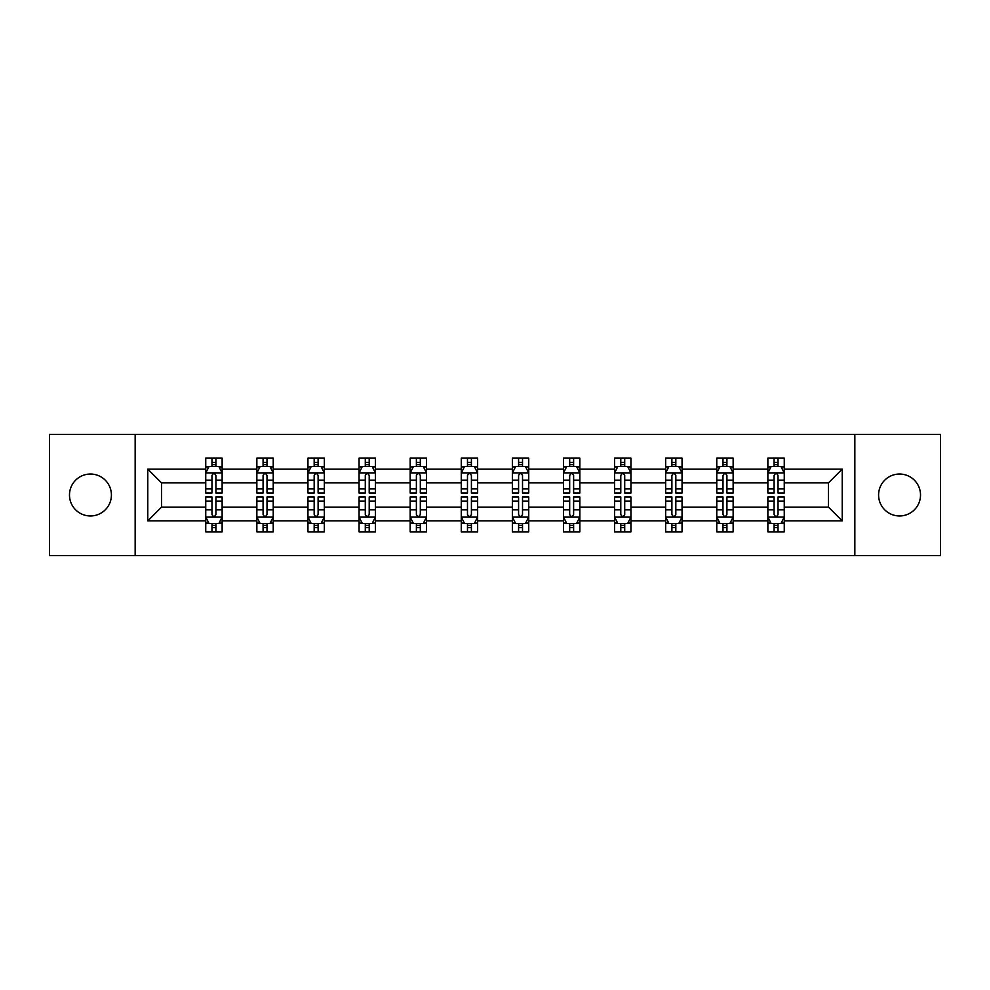 <?xml version="1.0" encoding="UTF-8"?>
<svg xmlns="http://www.w3.org/2000/svg" width="990" height="990" viewBox="0 0 990 990"><rect width="100%" height="100%" fill="white"/><g stroke="black" fill="none" stroke-linecap="round" stroke-linejoin="round"><path stroke-width="1.49" d="M899.551 474.037A20.963 20.963 0 0 0 878.588 495A20.963 20.963 0 0 0 899.551 515.963A20.963 20.963 0 0 0 920.514 495A20.963 20.963 0 0 0 899.551 474.037M90.449 474.037A20.963 20.963 0 0 0 69.486 495A20.963 20.963 0 0 0 90.449 515.963A20.963 20.963 0 0 0 111.412 495A20.963 20.963 0 0 0 90.449 474.037M854.84 434.4L49.5 434.4L49.5 555.6L940.5 555.6L940.5 434.4L854.84 434.4L854.84 555.6M784.253 520.876L784.253 507.115L828.469 507.115L842.23 520.876L784.253 520.876L784.253 531.853L778.029 531.853L778.029 523.5M135.16 555.6L135.16 434.4M767.869 520.876L733.145 520.876L733.145 507.115L767.869 507.115L767.869 531.853L784.253 531.853L784.253 523.104L781.172 523.104M733.145 520.876L733.145 531.853L726.92 531.853L726.92 523.5M716.772 520.876L682.048 520.876L682.048 507.115L716.772 507.115L716.772 531.853L733.145 531.853L733.145 523.104L730.063 523.104M682.048 520.876L682.048 531.853L675.824 531.853L675.824 523.5M665.664 520.876L630.939 520.876L630.939 507.115L665.664 507.115L665.664 531.853L682.048 531.853L682.048 523.104L678.967 523.104M630.939 520.876L630.939 531.853L624.715 531.853L624.715 523.5M614.567 520.876L579.843 520.876L579.843 507.115L614.567 507.115L614.567 531.853L630.939 531.853L630.939 523.104L627.858 523.104M579.843 520.876L579.843 531.853L573.618 531.853L573.618 523.5M563.458 520.876L528.734 520.876L528.734 507.115L563.458 507.115L563.458 531.853L579.843 531.853L579.843 523.104L576.762 523.104M528.734 520.876L528.734 531.853L522.522 531.853L522.522 523.5M512.362 520.876L477.638 520.876L477.638 507.115L512.362 507.115L512.362 531.853L528.734 531.853L528.734 523.104L525.665 523.104M477.638 520.876L477.638 531.853L471.413 531.853L471.413 523.5M461.266 520.876L426.542 520.876L426.542 507.115L461.266 507.115L461.266 531.853L477.638 531.853L477.638 523.104L474.557 523.104M426.542 520.876L426.542 531.853L420.317 531.853L420.317 523.5M410.157 520.876L375.433 520.876L375.433 507.115L410.157 507.115L410.157 531.853L426.542 531.853L426.542 523.104L423.46 523.104M375.433 520.876L375.433 531.853L369.208 531.853L369.208 523.5M359.061 520.876L324.336 520.876L324.336 507.115L359.061 507.115L359.061 531.853L375.433 531.853L375.433 523.104L372.351 523.104M324.336 520.876L324.336 531.853L318.112 531.853L318.112 523.5M307.952 520.876L273.228 520.876L273.228 507.115L307.952 507.115L307.952 531.853L324.336 531.853L324.336 523.104L321.255 523.104M273.228 520.876L273.228 531.853L267.003 531.853L267.003 523.5M256.856 520.876L222.131 520.876L222.131 507.115L256.856 507.115L256.856 531.853L273.228 531.853L273.228 523.104L270.159 523.104M222.131 520.876L222.131 531.853L215.907 531.853L215.907 523.5M205.747 520.876L147.77 520.876L147.77 469.124L205.747 469.124L205.747 482.885L161.531 482.885L161.531 507.115L205.747 507.115L205.747 531.853L222.131 531.853L222.131 523.104L219.05 523.104M208.828 466.896L205.747 466.896L205.747 458.147L205.747 469.124M205.747 458.147L222.131 458.147L222.131 469.124L256.856 469.124L256.856 458.147L273.228 458.147L273.228 469.124L307.952 469.124L307.952 458.147L324.336 458.147L324.336 469.124L359.061 469.124L359.061 458.147L375.433 458.147L375.433 469.124L410.157 469.124L410.157 458.147L426.542 458.147L426.542 469.124L461.266 469.124L461.266 458.147L477.638 458.147L477.638 469.124L512.362 469.124L512.362 458.147L528.734 458.147L528.734 469.124L563.458 469.124L563.458 458.147L579.843 458.147L579.843 469.124L614.567 469.124L614.567 458.147L630.939 458.147L630.939 469.124L665.664 469.124L665.664 458.147L682.048 458.147L682.048 469.124L716.772 469.124L716.772 458.147L733.145 458.147L733.145 469.124L767.869 469.124L767.869 458.147L784.253 458.147L784.253 469.124L842.23 469.124L842.23 520.876M767.869 469.124L767.869 482.885L733.145 482.885L733.145 469.124M716.772 469.124L716.772 482.885L682.048 482.885L682.048 469.124M665.664 469.124L665.664 482.885L630.939 482.885L630.939 469.124M614.567 469.124L614.567 482.885L579.843 482.885L579.843 469.124M563.458 469.124L563.458 482.885L528.734 482.885L528.734 469.124M512.362 469.124L512.362 482.885L477.638 482.885L477.638 469.124M461.266 469.124L461.266 482.885L426.542 482.885L426.542 469.124M410.157 469.124L410.157 482.885L375.433 482.885L375.433 469.124M359.061 469.124L359.061 482.885L324.336 482.885L324.336 469.124M307.952 469.124L307.952 482.885L273.228 482.885L273.228 469.124M256.856 469.124L256.856 482.885L222.131 482.885L222.131 469.124M147.77 469.124L161.531 482.885M828.469 507.115L828.469 482.885L784.253 482.885L784.253 469.124M774.093 466.339L778.029 466.339M722.997 466.339L726.92 466.339M671.888 466.339L675.824 466.339M620.792 466.339L624.715 466.339M569.683 466.339L573.618 466.339M518.587 466.339L522.522 466.339M467.478 466.339L471.413 466.339M416.382 466.339L420.317 466.339M365.285 466.339L369.208 466.339M314.177 466.339L318.112 466.339M263.08 466.339L267.003 466.339M211.971 466.339L215.907 466.339M211.971 523.661L215.907 523.661M263.08 523.661L267.003 523.661M314.177 523.661L318.112 523.661M365.285 523.661L369.208 523.661M416.382 523.661L420.317 523.661M467.478 523.661L471.413 523.661M518.587 523.661L522.522 523.661M569.683 523.661L573.618 523.661M620.792 523.661L624.715 523.661M671.888 523.661L675.824 523.661M722.997 523.661L726.92 523.661M774.093 523.661L778.029 523.661M161.531 507.115L147.77 520.876M842.23 469.124L828.469 482.885M215.907 462.404L211.971 462.404M205.747 488.924L205.747 493.032L211.971 493.032L211.971 488.924L205.747 488.924L205.747 482.885M222.131 482.885L222.131 493.032L215.907 493.032L215.907 475.509C214.595 472.985 213.283 472.985 211.971 475.509L211.971 488.924M219.05 466.896L222.131 466.896L222.131 458.147L215.907 458.147L222.131 458.147M222.131 473.047L218.852 466.5L209.026 466.5L205.747 473.047M211.971 466.5L211.971 458.147M215.907 458.147L215.907 466.5M211.971 527.596L215.907 527.596M222.131 501.076L222.131 496.968L215.907 496.968L215.907 501.076L222.131 501.076L222.131 507.115M205.747 507.115L205.747 496.968L211.971 496.968L211.971 514.491C213.283 517.015 214.595 517.015 215.907 514.491L215.907 501.076M208.828 523.104L205.747 523.104L205.747 531.853L211.971 531.853L211.971 523.5M205.747 516.953L209.026 523.5L218.852 523.5L222.131 516.953M267.003 462.404L263.08 462.404M259.937 466.896L256.856 466.896L256.856 458.147L263.08 458.147L256.856 458.147M256.856 488.924L256.856 493.032L263.08 493.032L263.08 488.924L256.856 488.924L256.856 482.885M273.228 482.885L273.228 493.032L267.003 493.032L267.003 475.509C265.704 472.985 264.392 472.985 263.08 475.509L263.08 488.924M270.159 466.896L273.228 466.896L273.228 458.147L267.003 458.147L273.228 458.147M273.228 473.047L269.961 466.5L260.135 466.5L256.856 473.047M263.08 466.5L263.08 458.147M267.003 458.147L267.003 466.5M318.112 462.404L314.177 462.404M311.033 466.896L307.952 466.896L307.952 458.147L314.177 458.147L307.952 458.147M307.952 488.924L307.952 493.032L314.177 493.032L314.177 488.924L307.952 488.924L307.952 482.885M324.336 482.885L324.336 493.032L318.112 493.032L318.112 475.509C316.8 472.985 315.488 472.985 314.177 475.509L314.177 488.924M321.255 466.896L324.336 466.896L324.336 458.147L318.112 458.147L324.336 458.147M324.336 473.047L321.057 466.5L311.231 466.5L307.952 473.047M314.177 466.5L314.177 458.147M318.112 458.147L318.112 466.5M263.08 527.596L267.003 527.596M273.228 501.076L273.228 496.968L267.003 496.968L267.003 501.076L273.228 501.076L273.228 507.115M256.856 507.115L256.856 496.968L263.08 496.968L263.08 514.491C264.392 517.015 265.691 517.015 267.003 514.491L267.003 501.076M259.937 523.104L256.856 523.104L256.856 531.853L263.08 531.853L263.08 523.5M256.856 516.953L260.135 523.5L269.961 523.5L273.228 516.953M314.177 527.596L318.112 527.596M324.336 501.076L324.336 496.968L318.112 496.968L318.112 501.076L324.336 501.076L324.336 507.115M307.952 507.115L307.952 496.968L314.177 496.968L314.177 514.491C315.488 517.015 316.8 517.015 318.112 514.491L318.112 501.076M311.033 523.104L307.952 523.104L307.952 531.853L314.177 531.853L314.177 523.5M307.952 516.953L311.231 523.5L321.057 523.5L324.336 516.953M369.208 462.404L365.285 462.404M362.142 466.896L359.061 466.896L359.061 458.147L365.285 458.147L359.061 458.147M359.061 488.924L359.061 493.032L365.285 493.032L365.285 488.924L359.061 488.924L359.061 482.885M375.433 482.885L375.433 493.032L369.208 493.032L369.208 475.509C367.909 472.985 366.597 472.985 365.285 475.509L365.285 488.924M372.351 466.896L375.433 466.896L375.433 458.147L369.208 458.147L375.433 458.147M375.433 473.047L372.166 466.5L362.328 466.5L359.061 473.047M365.285 466.5L365.285 458.147M369.208 458.147L369.208 466.5M365.285 527.596L369.208 527.596M375.433 501.076L375.433 496.968L369.208 496.968L369.208 501.076L375.433 501.076L375.433 507.115M359.061 507.115L359.061 496.968L365.285 496.968L365.285 514.491C366.585 517.015 367.896 517.015 369.208 514.491L369.208 501.076M362.142 523.104L359.061 523.104L359.061 531.853L365.285 531.853L365.285 523.5M359.061 516.953L362.328 523.5L372.166 523.5L375.433 516.953M420.317 462.404L416.382 462.404M413.238 466.896L410.157 466.896L410.157 458.147L416.382 458.147L410.157 458.147M410.157 488.924L410.157 493.032L416.382 493.032L416.382 488.924L410.157 488.924L410.157 482.885M426.542 482.885L426.542 493.032L420.317 493.032L420.317 475.509C419.005 472.985 417.693 472.985 416.382 475.509L416.382 488.924M423.46 466.896L426.542 466.896L426.542 458.147L420.317 458.147L426.542 458.147M426.542 473.047L423.262 466.5L413.436 466.5L410.157 473.047M416.382 466.5L416.382 458.147M420.317 458.147L420.317 466.5M416.382 527.596L420.317 527.596M426.542 501.076L426.542 496.968L420.317 496.968L420.317 501.076L426.542 501.076L426.542 507.115M410.157 507.115L410.157 496.968L416.382 496.968L416.382 514.491C417.693 517.015 419.005 517.015 420.317 514.491L420.317 501.076M413.238 523.104L410.157 523.104L410.157 531.853L416.382 531.853L416.382 523.5M410.157 516.953L413.436 523.5L423.262 523.5L426.542 516.953M471.413 462.404L467.478 462.404M464.335 466.896L461.266 466.896L461.266 458.147L467.478 458.147L461.266 458.147M461.266 488.924L461.266 493.032L467.478 493.032L467.478 488.924L461.266 488.924L461.266 482.885M477.638 482.885L477.638 493.032L471.413 493.032L471.413 475.509C470.101 472.985 468.79 472.985 467.478 475.509L467.478 488.924M474.557 466.896L477.638 466.896L477.638 458.147L471.413 458.147L477.638 458.147M477.638 473.047L474.358 466.5L464.533 466.5L461.266 473.047M467.478 466.5L467.478 458.147M471.413 458.147L471.413 466.5M467.478 527.596L471.413 527.596M477.638 501.076L477.638 496.968L471.413 496.968L471.413 501.076L477.638 501.076L477.638 507.115M461.266 507.115L461.266 496.968L467.478 496.968L467.478 514.491C468.79 517.015 470.101 517.015 471.413 514.491L471.413 501.076M464.335 523.104L461.266 523.104L461.266 531.853L467.478 531.853L467.478 523.5M461.266 516.953L464.533 523.5L474.358 523.5L477.638 516.953M522.522 462.404L518.587 462.404M515.443 466.896L512.362 466.896L512.362 458.147L518.587 458.147L512.362 458.147M512.362 488.924L512.362 493.032L518.587 493.032L518.587 488.924L512.362 488.924L512.362 482.885M528.734 482.885L528.734 493.032L522.522 493.032L522.522 475.509C521.21 472.985 519.899 472.985 518.587 475.509L518.587 488.924M525.665 466.896L528.734 466.896L528.734 458.147L522.522 458.147L528.734 458.147M528.734 473.047L525.467 466.5L515.642 466.5L512.362 473.047M518.587 466.5L518.587 458.147M522.522 458.147L522.522 466.5M518.587 527.596L522.522 527.596M528.734 501.076L528.734 496.968L522.522 496.968L522.522 501.076L528.734 501.076L528.734 507.115M512.362 507.115L512.362 496.968L518.587 496.968L518.587 514.491C519.899 517.015 521.21 517.015 522.522 514.491L522.522 501.076M515.443 523.104L512.362 523.104L512.362 531.853L518.587 531.853L518.587 523.5M512.362 516.953L515.642 523.5L525.467 523.5L528.734 516.953M573.618 462.404L569.683 462.404M566.54 466.896L563.458 466.896L563.458 458.147L569.683 458.147L563.458 458.147M563.458 488.924L563.458 493.032L569.683 493.032L569.683 488.924L563.458 488.924L563.458 482.885M579.843 482.885L579.843 493.032L573.618 493.032L573.618 475.509C572.307 472.985 570.995 472.985 569.683 475.509L569.683 488.924M576.762 466.896L579.843 466.896L579.843 458.147L573.618 458.147L579.843 458.147M579.843 473.047L576.564 466.5L566.738 466.5L563.458 473.047M569.683 466.5L569.683 458.147M573.618 458.147L573.618 466.5M569.683 527.596L573.618 527.596M579.843 501.076L579.843 496.968L573.618 496.968L573.618 501.076L579.843 501.076L579.843 507.115M563.458 507.115L563.458 496.968L569.683 496.968L569.683 514.491C570.995 517.015 572.307 517.015 573.618 514.491L573.618 501.076M566.54 523.104L563.458 523.104L563.458 531.853L569.683 531.853L569.683 523.5M563.458 516.953L566.738 523.5L576.564 523.5L579.843 516.953M624.715 462.404L620.792 462.404M617.649 466.896L614.567 466.896L614.567 458.147L620.792 458.147L614.567 458.147M614.567 488.924L614.567 493.032L620.792 493.032L620.792 488.924L614.567 488.924L614.567 482.885M630.939 482.885L630.939 493.032L624.715 493.032L624.715 475.509C623.415 472.985 622.104 472.985 620.792 475.509L620.792 488.924M627.858 466.896L630.939 466.896L630.939 458.147L624.715 458.147L630.939 458.147M630.939 473.047L627.672 466.5L617.834 466.5L614.567 473.047M620.792 466.5L620.792 458.147M624.715 458.147L624.715 466.5M620.792 527.596L624.715 527.596M630.939 501.076L630.939 496.968L624.715 496.968L624.715 501.076L630.939 501.076L630.939 507.115M614.567 507.115L614.567 496.968L620.792 496.968L620.792 514.491C622.091 517.015 623.403 517.015 624.715 514.491L624.715 501.076M617.649 523.104L614.567 523.104L614.567 531.853L620.792 531.853L620.792 523.5M614.567 516.953L617.834 523.5L627.672 523.5L630.939 516.953M675.824 462.404L671.888 462.404M668.745 466.896L665.664 466.896L665.664 458.147L671.888 458.147L665.664 458.147M665.664 488.924L665.664 493.032L671.888 493.032L671.888 488.924L665.664 488.924L665.664 482.885M682.048 482.885L682.048 493.032L675.824 493.032L675.824 475.509C674.512 472.985 673.2 472.985 671.888 475.509L671.888 488.924M678.967 466.896L682.048 466.896L682.048 458.147L675.824 458.147L682.048 458.147M682.048 473.047L678.769 466.5L668.943 466.5L665.664 473.047M671.888 466.5L671.888 458.147M675.824 458.147L675.824 466.5M671.888 527.596L675.824 527.596M682.048 501.076L682.048 496.968L675.824 496.968L675.824 501.076L682.048 501.076L682.048 507.115M665.664 507.115L665.664 496.968L671.888 496.968L671.888 514.491C673.2 517.015 674.512 517.015 675.824 514.491L675.824 501.076M668.745 523.104L665.664 523.104L665.664 531.853L671.888 531.853L671.888 523.5M665.664 516.953L668.943 523.5L678.769 523.5L682.048 516.953M726.92 462.404L722.997 462.404M719.841 466.896L716.772 466.896L716.772 458.147L722.997 458.147L716.772 458.147M716.772 488.924L716.772 493.032L722.997 493.032L722.997 488.924L716.772 488.924L716.772 482.885M733.145 482.885L733.145 493.032L726.92 493.032L726.92 475.509C725.608 472.985 724.309 472.985 722.997 475.509L722.997 488.924M730.063 466.896L733.145 466.896L733.145 458.147L726.92 458.147L733.145 458.147M733.145 473.047L729.865 466.5L720.039 466.5L716.772 473.047M722.997 466.5L722.997 458.147M726.92 458.147L726.92 466.5M722.997 527.596L726.92 527.596M733.145 501.076L733.145 496.968L726.92 496.968L726.92 501.076L733.145 501.076L733.145 507.115M716.772 507.115L716.772 496.968L722.997 496.968L722.997 514.491C724.296 517.015 725.608 517.015 726.92 514.491L726.92 501.076M719.841 523.104L716.772 523.104L716.772 531.853L722.997 531.853L722.997 523.5M716.772 516.953L720.039 523.5L729.865 523.5L733.145 516.953M778.029 462.404L774.093 462.404M770.95 466.896L767.869 466.896L767.869 458.147L774.093 458.147L767.869 458.147M767.869 488.924L767.869 493.032L774.093 493.032L774.093 488.924L767.869 488.924L767.869 482.885M784.253 482.885L784.253 493.032L778.029 493.032L778.029 475.509C776.717 472.985 775.405 472.985 774.093 475.509L774.093 488.924M781.172 466.896L784.253 466.896L784.253 458.147L778.029 458.147L784.253 458.147M784.253 473.047L780.974 466.5L771.148 466.5L767.869 473.047M774.093 466.5L774.093 458.147M778.029 458.147L778.029 466.5M774.093 527.596L778.029 527.596M784.253 501.076L784.253 496.968L778.029 496.968L778.029 501.076L784.253 501.076L784.253 507.115M767.869 507.115L767.869 496.968L774.093 496.968L774.093 514.491C775.405 517.015 776.717 517.015 778.029 514.491L778.029 501.076M770.95 523.104L767.869 523.104L767.869 531.853L774.093 531.853L774.093 523.5M767.869 516.953L771.148 523.5L780.974 523.5L784.253 516.953M222.045 472.886L205.833 472.886M222.131 488.924L215.907 488.924M211.971 480.15L205.747 480.15M222.131 480.15L215.907 480.15M215.907 464.496L211.971 464.496M205.833 517.114L222.045 517.114M205.747 501.076L211.971 501.076M215.907 509.85L222.131 509.85M205.747 509.85L211.971 509.85M211.971 525.504L215.907 525.504M273.153 472.886L256.93 472.886M273.228 488.924L267.003 488.924M263.08 480.15L256.856 480.15M273.228 480.15L267.003 480.15M267.003 464.496L263.08 464.496M324.25 472.886L308.038 472.886M324.336 488.924L318.112 488.924M314.177 480.15L307.952 480.15M324.336 480.15L318.112 480.15M318.112 464.496L314.177 464.496M256.93 517.114L273.153 517.114M256.856 501.076L263.08 501.076M267.003 509.85L273.228 509.85M256.856 509.85L263.08 509.85M263.08 525.504L267.003 525.504M308.038 517.114L324.25 517.114M307.952 501.076L314.177 501.076M318.112 509.85L324.336 509.85M307.952 509.85L314.177 509.85M314.177 525.504L318.112 525.504M375.358 472.886L359.135 472.886M375.433 488.924L369.208 488.924M365.285 480.15L359.061 480.15M375.433 480.15L369.208 480.15M369.208 464.496L365.285 464.496M359.135 517.114L375.358 517.114M359.061 501.076L365.285 501.076M369.208 509.85L375.433 509.85M359.061 509.85L365.285 509.85M365.285 525.504L369.208 525.504M426.455 472.886L410.244 472.886M426.542 488.924L420.317 488.924M416.382 480.15L410.157 480.15M426.542 480.15L420.317 480.15M420.317 464.496L416.382 464.496M410.244 517.114L426.455 517.114M410.157 501.076L416.382 501.076M420.317 509.85L426.542 509.85M410.157 509.85L416.382 509.85M416.382 525.504L420.317 525.504M477.551 472.886L461.34 472.886M477.638 488.924L471.413 488.924M467.478 480.15L461.266 480.15M477.638 480.15L471.413 480.15M471.413 464.496L467.478 464.496M461.34 517.114L477.551 517.114M461.266 501.076L467.478 501.076M471.413 509.85L477.638 509.85M461.266 509.85L467.478 509.85M467.478 525.504L471.413 525.504M528.66 472.886L512.449 472.886M528.734 488.924L522.522 488.924M518.587 480.15L512.362 480.15M528.734 480.15L522.522 480.15M522.522 464.496L518.587 464.496M512.449 517.114L528.66 517.114M512.362 501.076L518.587 501.076M522.522 509.85L528.734 509.85M512.362 509.85L518.587 509.85M518.587 525.504L522.522 525.504M579.756 472.886L563.545 472.886M579.843 488.924L573.618 488.924M569.683 480.15L563.458 480.15M579.843 480.15L573.618 480.15M573.618 464.496L569.683 464.496M563.545 517.114L579.756 517.114M563.458 501.076L569.683 501.076M573.618 509.85L579.843 509.85M563.458 509.85L569.683 509.85M569.683 525.504L573.618 525.504M630.865 472.886L614.642 472.886M630.939 488.924L624.715 488.924M620.792 480.15L614.567 480.15M630.939 480.15L624.715 480.15M624.715 464.496L620.792 464.496M614.642 517.114L630.865 517.114M614.567 501.076L620.792 501.076M624.715 509.85L630.939 509.85M614.567 509.85L620.792 509.85M620.792 525.504L624.715 525.504M681.962 472.886L665.75 472.886M682.048 488.924L675.824 488.924M671.888 480.15L665.664 480.15M682.048 480.15L675.824 480.15M675.824 464.496L671.888 464.496M665.75 517.114L681.962 517.114M665.664 501.076L671.888 501.076M675.824 509.85L682.048 509.85M665.664 509.85L671.888 509.85M671.888 525.504L675.824 525.504M733.058 472.886L716.847 472.886M733.145 488.924L726.92 488.924M722.997 480.15L716.772 480.15M733.145 480.15L726.92 480.15M726.92 464.496L722.997 464.496M716.847 517.114L733.058 517.114M716.772 501.076L722.997 501.076M726.92 509.85L733.145 509.85M716.772 509.85L722.997 509.85M722.997 525.504L726.92 525.504M784.167 472.886L767.955 472.886M784.253 488.924L778.029 488.924M774.093 480.15L767.869 480.15M784.253 480.15L778.029 480.15M778.029 464.496L774.093 464.496M767.955 517.114L784.167 517.114M767.869 501.076L774.093 501.076M778.029 509.85L784.253 509.85M767.869 509.85L774.093 509.85M774.093 525.504L778.029 525.504"/></g></svg>
